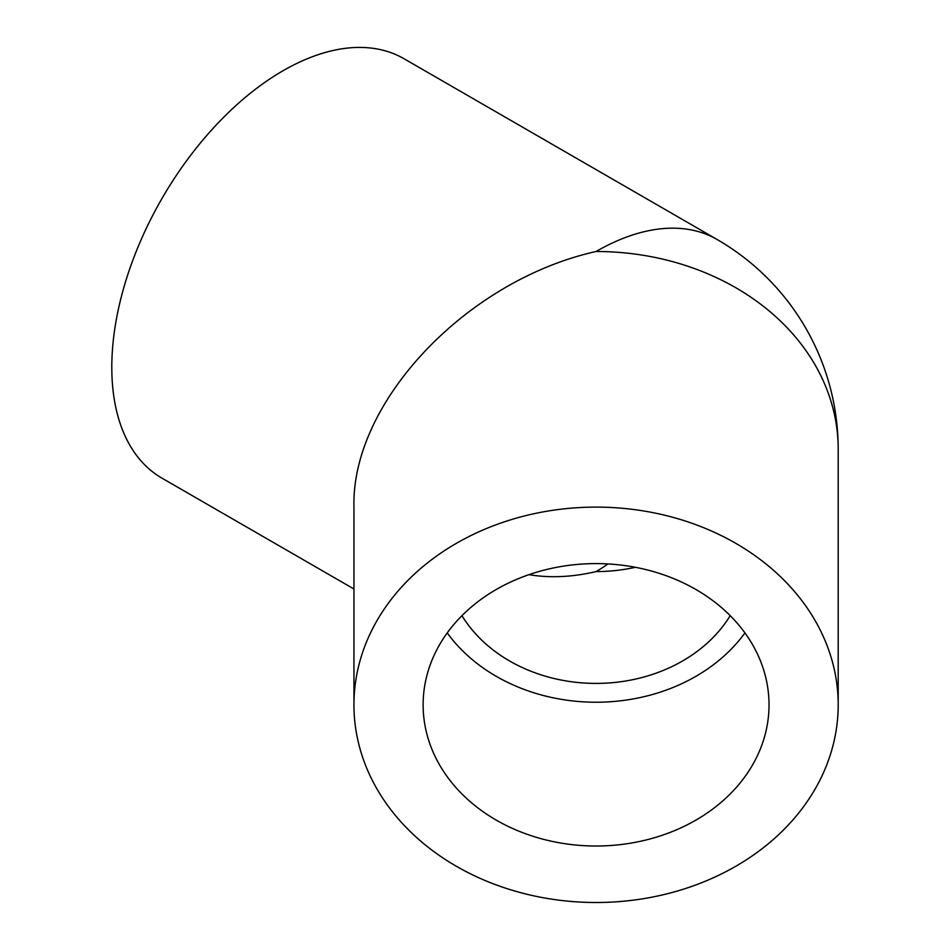 <?xml version="1.0" encoding="UTF-8"?>
<svg xmlns="http://www.w3.org/2000/svg" width="950" height="950" viewBox="0 0 950 950"><rect width="100%" height="100%" fill="white"/><g stroke="black" fill="none" stroke-linecap="round" stroke-linejoin="round"><path stroke-width="1.43" d="M353.946 704.805A242.119 197.695 0 0 1 596.077 507.11A242.119 197.695 0 0 1 838.197 704.805A242.119 197.695 0 0 1 596.077 902.5A242.119 197.695 0 0 1 353.946 704.805L353.946 507.098C351.239 402.076 466.652 280.238 596.077 251.501A242.119 139.792 -60 0 1 717.131 239.507L404.071 58.757A242.119 139.792 120 0 0 217.491 123.631A242.119 139.792 120 0 0 111.803 367.294A242.119 139.792 120 0 0 161.951 478.135L353.946 588.988M838.197 704.805L838.197 449.196A242.119 242.119 0 0 0 717.131 239.507M528.948 574.667C550.097 578.17 572.47 577.137 596.077 571.579A149.886 86.533 -60 0 0 607.976 563.932M730.194 615.659A149.886 122.384 0 0 1 596.077 683.406A149.886 122.384 0 0 1 461.949 615.659M769.025 704.805A172.947 141.206 0 0 1 596.077 846.011A172.947 141.206 0 0 1 423.13 704.805A172.947 141.206 0 0 1 596.077 563.599A172.947 141.206 0 0 1 769.025 704.805M744.931 632.914A172.947 141.206 0 0 1 447.224 632.914M635.384 567.293A149.886 122.384 0 0 1 596.077 571.579M596.077 251.501A242.119 197.695 0 0 1 838.197 449.196"/></g></svg>
